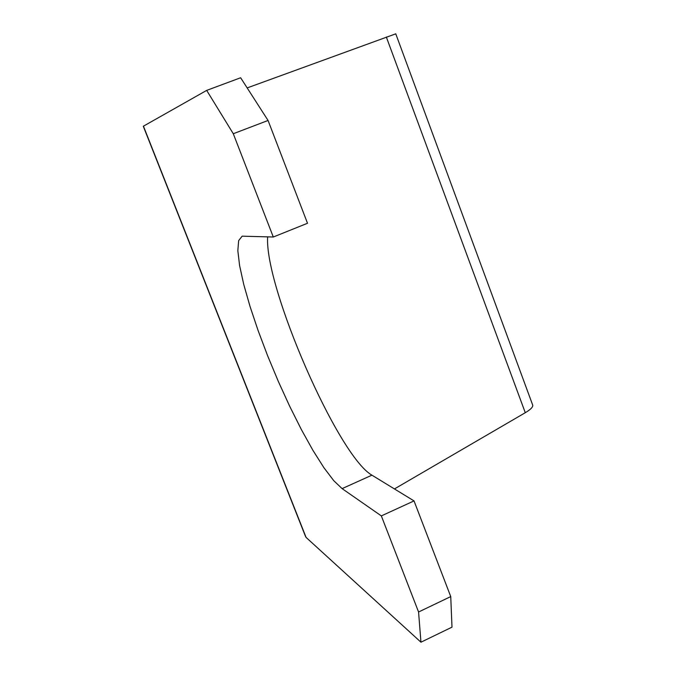 <?xml version="1.0" encoding="UTF-8"?>
<svg xmlns="http://www.w3.org/2000/svg" width="676" height="676" viewBox="0 0 676 676"><rect width="100%" height="100%" fill="white"/><g stroke="black" fill="none" stroke-linecap="round" stroke-linejoin="round"><path stroke-width="1.01" d="M268.059 120.463L307.504 223.266L273.298 237.014L233.288 133.73L206.679 90.39L240.639 77.748L268.059 120.463L233.288 133.73M267.645 236.82C264.316 286.548 337.899 455.877 371.927 475.169L414.025 500.908L381.34 515.906L418.571 612L450.74 596.587L451.999 627.151L420.954 642.2L418.571 612M414.025 500.908L450.74 596.587M394.446 488.934L525.277 412.715C530.542 409.58 533.034 407.07 532.739 405.194L532.629 404.89M247.171 87.922L395.764 33.825M206.679 90.39L143.287 126.26L305.4 536.169L306.084 537.42L420.954 642.2M273.298 237.014L242.169 236.169L238.653 240.622L237.834 250.669L239.6 265.575L243.749 284.469L250.027 306.439L258.105 330.556L267.662 355.863L278.326 381.425L289.708 406.31L301.386 429.598L312.937 450.36L323.897 467.682L333.783 480.704L342.107 488.621L381.34 515.906M386.334 37.019L525.277 412.715M143.413 126.091L306.084 537.42M371.927 475.169L342.107 488.621M395.756 33.8L532.739 405.194"/></g></svg>
